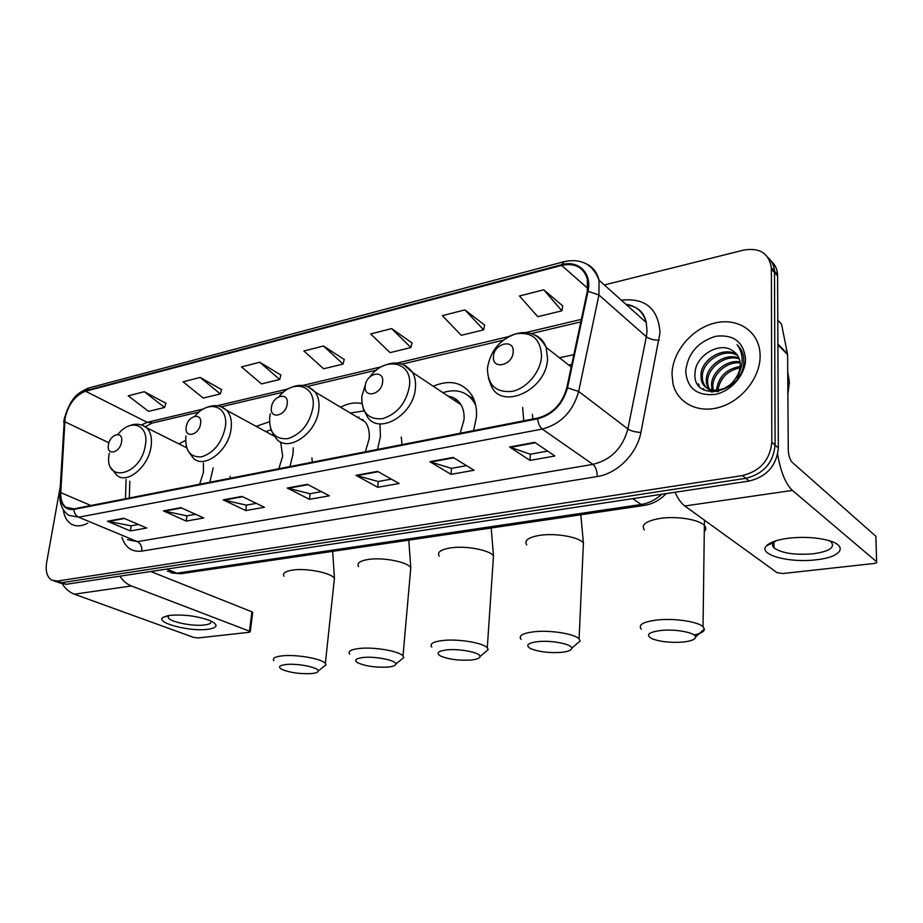 <?xml version="1.0" encoding="UTF-8"?>
<svg xmlns="http://www.w3.org/2000/svg" width="923" height="923" viewBox="0 0 923 923"><rect width="100%" height="100%" fill="white"/><g stroke="black" fill="none" stroke-linecap="round" stroke-linejoin="round"><path stroke-width="1.38" d="M522.649 407.435L523.745 420.807M401.274 437.087L402.036 444.621M473.58 430.626L476.43 417.138C476.972 408.993 475.576 401.909 472.241 395.875C463.231 382.341 450.228 379.122 433.233 386.241M311.893 457.912L312.332 462.181M377.495 449.42L380.438 436.521L379.953 424.222M230.162 476.291L230.358 478.229M289.949 466.565L292.96 454.185L293.295 447.805M209.833 482.244L213.178 467.892M573.852 354.663L559.407 357.755M361.874 403.57C355.09 402.093 347.994 403.316 340.599 407.216M269.447 421.753L256.167 426.357M185.546 440.456L178.9 443.894M58.564 582.655L66.156 584.305L749.199 481.045C766.851 476.614 776.566 465.596 778.343 447.99L777.593 274.627C777.178 269.02 775.032 264.509 771.143 261.059M56.084 581.744L61.749 582.69L745.853 478.322C763.552 473.857 773.301 462.792 775.101 445.117L774.501 271.177C774.085 265.559 771.928 261.024 768.028 257.575C771.928 261.024 774.085 265.559 774.501 271.177L775.101 445.117C773.301 462.792 763.552 473.857 745.853 478.322L61.749 582.69L54.134 581.029M63.26 509.6C64.125 516.188 66.618 520.895 70.759 523.733C75.571 526.733 81.224 526.548 87.743 523.156C81.224 526.548 75.571 526.733 70.759 523.733C66.618 520.895 64.125 516.188 63.26 509.6M672.002 373.953L672.936 383.564C677.194 402.878 697.973 413.827 719.928 407.17C741.884 400.744 760.264 377.484 760.125 356.013L759.975 352.528C758.152 330.296 736.542 317.166 713.987 323.258C691.396 329.073 672.417 352.136 672.002 373.953L672.936 383.564C677.194 402.878 697.973 413.827 719.928 407.17C741.884 400.744 760.264 377.484 760.125 356.013L759.975 352.528C758.152 330.296 736.542 317.166 713.987 323.258C691.396 329.073 672.417 352.136 672.002 373.953M65.106 417.854C68.51 404.089 75.34 395.217 85.574 391.237L561.599 265.397C574.96 262.651 583.555 267.255 587.363 279.219L587.305 291.356L566.791 387.868C562.245 403.939 552.531 414.012 537.659 418.084L73.967 508.827L65.995 507.304C62.245 504.385 60.503 499.493 60.768 492.64L65.106 417.854M64.691 417.957L60.341 492.836C60.33 504.708 64.841 510.234 73.863 509.427L537.613 418.823C552.865 414.658 562.822 404.332 567.483 387.856L587.997 291.31C592.266 273.185 578.433 259.744 561.646 264.705L85.677 390.683C75.178 394.756 68.187 403.847 64.691 417.957M562.695 305.882L543.751 289.787L519.464 295.983L537.786 316.693L561.865 310.832L562.73 305.675M484.598 325.058L464.892 309.897L442.359 315.654L461.269 335.303L483.64 329.857L484.633 324.85M411.946 342.883L391.652 328.588L370.688 333.941L390.06 352.621L410.897 347.556L411.993 342.687M165.921 403.27L144.3 391.71L128.216 395.817L148.545 411.37L164.606 407.47L165.978 403.097M221.601 389.61L200.176 377.449L183.042 381.822L203.245 398.067L220.32 393.913L221.647 389.425M280.904 375.05L259.767 362.243L241.48 366.916L261.474 383.899L279.692 379.468L280.95 374.865M344.21 359.509L323.442 345.998L303.886 350.982L323.615 368.785L343.079 364.054L344.267 359.312M60.214 486.883L46.611 562.707C45.331 571.21 47.015 577.013 51.653 580.117L57.318 581.063L742.484 475.576C760.229 471.076 770.013 459.954 771.824 442.221L771.374 267.705C768.894 253.26 759.652 247.399 743.638 250.098L604.346 284.965M453.147 457.427L474.076 470.269L451.012 474.341L429.876 461.719L453.147 457.427M534.763 442.359L554.885 456.008L529.987 460.404L509.611 446.997L534.763 442.359M241.976 496.401L264.428 507.269L245.772 510.557L223.228 499.862L241.976 496.401M180.943 507.662L203.671 517.988L186.215 521.08L163.417 510.904L180.943 507.662M123.832 518.207L146.769 528.037L130.397 530.933L107.414 521.241L123.832 518.207M377.565 471.376L399.128 483.49L377.692 487.275L355.966 475.357L377.565 471.376M307.359 484.333L329.419 495.801L309.447 499.32L287.261 488.048L307.359 484.333M309.447 499.32L310.093 493.713M321.469 491.671L309.978 493.736L287.261 488.048M377.692 487.275L378.268 481.483M391.364 479.129L378.142 481.506L355.966 475.357M130.397 530.933L131.216 525.798M138.508 524.495L131.089 525.822L107.414 521.241M186.215 521.08L186.988 515.795M195.48 514.273L186.861 515.819L163.417 510.904M245.772 510.557L246.487 505.123M256.34 503.358L246.36 505.146L223.228 499.862M529.987 460.404L530.356 454.197M547.651 451.093L530.252 454.22L509.611 446.997M451.012 474.341L451.485 468.342M466.553 465.642L451.382 468.365L429.876 461.719M323.442 345.998L343.079 364.054M259.767 362.243L279.692 379.468M200.176 377.449L220.32 393.913M144.3 391.71L164.606 407.47M391.652 328.588L410.897 347.556M464.892 309.897L483.64 329.857M543.751 289.787L561.865 310.832M207.687 629.336C189.434 631.874 154.222 622.494 163.29 617.268L170.074 615.329C184.335 614.303 197.799 616.114 210.444 620.764C218.705 624.917 217.793 627.778 207.687 629.336M168.263 617.741L168.586 615.549L168.263 617.741C170.593 622.114 192.965 626.555 204.433 624.986C209.786 624.294 211.909 622.933 210.802 620.925M62.487 584.155C65.729 589.093 69.698 592.428 74.382 594.181L193.553 637.366L198.145 637.931L249.233 632.301L250.283 631.655L249.487 631.17L251.933 611.834L150.761 571.51M119.909 576.183C123.105 580.948 126.924 584.201 131.366 585.955L249.487 631.17M251.933 611.834L252.671 612.699M311.143 673.605C315.551 673.202 317.881 672.359 318.158 671.079C319.335 667.641 298.106 663.199 286.315 664.479C279.554 665.275 277.892 666.81 281.319 669.106C289.107 672.544 299.052 674.055 311.143 673.605M273.843 660.73C272.158 658.295 275.054 656.657 282.507 655.826C296.641 654.234 322.219 658.837 325.346 663.441L325.9 664.929L323.05 667.191M121.559 441.84C123.717 430.453 109.999 433.706 108.453 444.84C106.203 456.181 119.978 453.124 121.559 441.84M199.656 484.229L203.452 472.264L203.372 463.034M387.66 667.11C392.794 666.637 395.494 665.645 395.759 664.133C396.763 660.487 375.834 656.138 363.42 657.476C355.609 658.422 353.694 660.187 357.674 662.772C365.485 666.175 375.476 667.629 387.66 667.11M349.655 654.142C347.636 651.326 350.959 649.434 359.612 648.442C374.392 646.815 399.474 651.211 403.005 655.976L403.697 657.638L400.432 660.314M200.568 423.715C202.599 411.866 187.6 415.419 186.227 427.003C184.092 438.806 199.16 435.471 200.568 423.715M278.838 468.734L282.657 456.274L280.661 441.99M273.52 435.114L270.797 434.318M270.97 429.76L265.824 431.606M272.966 435.494L273.646 435.321M470.592 660.072C476.603 659.507 479.741 658.33 479.995 656.553C480.779 652.711 460.185 648.488 447.124 649.873C438.056 650.992 435.841 653.011 440.444 655.941C448.266 659.287 458.316 660.66 470.592 660.072M431.802 647.058C429.391 643.816 433.233 641.612 443.328 640.435C458.766 638.762 483.329 642.927 487.286 647.819L488.152 649.665L484.413 652.826M287.203 403.847C289.061 391.49 272.597 395.39 271.443 407.458C269.458 419.769 286.026 416.1 287.203 403.847M365.346 451.809L369.165 438.794C369.777 431.929 368.462 426.311 365.196 421.926L355.482 416.111M364.008 410.943L350.29 413.008M363.062 419.642L361.193 419.527M357.547 417.346L358.897 417.069M560.757 652.423C567.841 651.742 571.499 650.357 571.741 648.258C572.295 644.231 552.046 640.147 538.294 641.589C527.737 642.927 525.129 645.246 530.46 648.534C538.294 651.776 548.389 653.08 560.757 652.423M521.103 639.397C518.23 635.682 522.718 633.12 534.544 631.713C550.673 629.982 574.717 633.882 579.09 638.878L580.152 640.92L575.906 644.635M382.618 381.972C384.268 369.05 366.108 373.354 365.243 385.952C363.443 398.817 381.73 394.767 382.618 381.972M460.219 433.233L464.027 419.642C464.431 413.908 463.427 408.947 460.992 404.759C458.004 399.855 453.712 396.994 448.116 396.163M475.76 405.52L474.307 402.59C467.13 391.629 456.654 388.318 442.878 392.667M474.734 401.609L468.053 395.413M457.335 400.305L453.758 399.936M450.147 397.513L452.166 397.19M682.178 642.12C690.889 641.266 695.354 639.558 695.584 636.997C695.838 632.751 676.005 628.898 661.364 630.409C648.581 632.082 645.35 634.805 651.684 638.578C659.507 641.67 669.671 642.858 682.178 642.12M641.312 629.163C637.793 624.779 643.25 621.698 657.684 619.933C674.713 618.133 698.146 621.687 703.038 626.752L704.364 629.036C704.341 631.54 700.926 633.524 694.131 634.989M513.188 352.021C514.503 338.36 493.886 343.252 493.447 356.555C491.947 370.158 512.726 365.566 513.188 352.021M571.787 364.343L568.799 365.093M532.409 414.312L532.802 419.03M816.128 559.776C789.061 563.261 757.437 554.561 766.528 545.758C770.013 542.228 777.328 539.713 788.473 538.213C801.799 536.713 814.259 537.244 825.843 539.817C849.437 545.078 842.364 557.215 816.128 559.776M775.839 540.82L773.728 542.47C772.113 544.282 772.205 546.07 773.982 547.847C781.758 553.281 794.899 555.254 813.405 553.765C829.2 551.423 835.165 547.57 831.288 542.17L829.385 540.774M675.059 492.247C677.978 498.755 681.22 503.335 684.797 505.977L777.166 572.745L782.969 573.518L873.677 563.526C876.239 563.157 877.219 562.58 876.631 561.772L875.869 536.298L792.199 462.308C789.846 459.654 788.53 455.408 788.254 449.547L787.619 354.697L777.916 344.787M777.628 454.428C780.696 471.907 785.623 483.906 792.419 490.413L876.596 561.738L875.927 537.186M777.824 320.212L781.516 324.1L787.619 354.697M787.884 394.098L789.338 382.572L787.734 371.704M716.675 390.337L716.698 388.998C718.717 376.503 726.539 368.981 740.177 366.443M717.979 390.198L717.979 390.141C719.79 378.28 727.128 370.827 740.015 367.769M712.971 392.113L712.51 391.04M712.187 390.094L711.529 384.383C711.921 372.073 726.655 359.439 740.038 361.851M713.214 390.256L712.821 385.549C713.248 373.653 726.989 361.297 740.177 362.912M711.402 392.056L709.037 389.621M708.518 388.871L706.453 383.322L706.291 379.711C706.499 365.693 725.616 352.251 739 358.089M711.437 392.056L709.845 390.048M709.372 389.252L707.768 384.499L707.606 380.887C707.872 367.308 725.824 354.005 739.335 358.966M733.139 351.075C719.905 340.691 695.654 355.713 695.054 372.557C691.581 403.166 742.692 393.948 743.811 362.347L743.707 357.916C743.05 352.528 740.823 348.144 737.062 344.775C740.927 349.909 742.577 355.932 742.023 362.854C741.4 368.762 739.138 374.08 735.25 378.799C738.492 374.369 740.165 369.696 740.258 364.793L740.108 362.37C739.415 357.409 737.085 353.647 733.139 351.075L735.573 352.978M735.25 378.799C725.513 394.236 702.691 393.683 701.145 378.615L700.984 374.98C701.076 359.22 724.601 345.444 737.281 354.963M740.834 368.669L737.35 378.765M718.532 391.479C709.695 391.86 704.341 387.972 702.484 379.791L702.311 376.169C702.426 360.835 724.878 347.117 737.765 355.69M685.685 371.173C687.104 388.202 696.83 395.955 714.852 394.456C730.993 391.525 745.599 374.726 745.53 358.989C743.557 341.741 733.577 334.184 715.579 336.307C697.788 341.937 687.831 353.567 685.685 371.173M717.967 390.141C718.775 384.695 721.209 379.688 725.293 375.142M737.062 344.775L737.881 345.537M699.23 386.379L698.803 384.476L698.134 383.887L698.48 385.468M704.307 390.198L703.43 388.548L703.718 389.898M66.156 584.305L57.318 581.063M777.639 276L771.42 269.089M778.343 447.99L771.824 442.221M749.199 481.045L742.484 475.576M167.386 571.256L176.881 573.195L166.763 569.099M181.462 573.633L176.881 573.195L641.15 504.477L632.716 498.651M644.912 505.331L641.15 504.477C648.684 503.289 655.572 499.874 661.826 494.243M85.574 391.237L147.219 422.33L141.404 424.949M621.317 300.183C645.304 297.656 658.214 308.478 660.026 332.649L640.92 432.402C637.02 453.804 617.21 473.649 597.239 476.533L141.761 551.112C131.931 552.231 125.332 547.639 121.986 537.348M587.997 291.31L598.935 295.002L646.342 336.745L647.046 330.699L646.238 322.519C643.296 311.974 636.489 305.882 625.829 304.221M59.857 493.355L64.218 421.88M537.613 418.823C538.213 423.634 539.759 427.037 542.251 429.057L78.674 517.203C75.848 515.795 74.244 513.211 73.863 509.427M567.483 387.856L578.652 391.433C572.987 411.52 560.849 424.061 542.251 429.057L592.935 464.373C610.991 459.908 622.644 448.105 627.871 428.953L646.342 336.745C649.504 339.064 653.772 340.218 659.16 340.218M127.547 539.655L137.4 541.639L78.674 517.203L68.844 515.322C62.695 511.1 59.672 504.35 59.764 495.086L60.341 492.836M586.059 263.701C592.797 266.862 597.123 272.366 599.039 280.211L598.935 295.002L578.652 391.433L627.871 428.953C631.136 431.053 635.486 432.206 640.92 432.402M561.646 264.705L564.161 261.647C581.386 258.14 593.004 264.324 599.039 280.211L646.238 322.519C644.185 312.239 637.655 306.39 626.648 304.959M563.653 261.786L89 387.937L85.677 390.683M141.761 551.112C142.119 546.612 140.665 543.451 137.4 541.639L592.935 464.373C595.762 466.888 597.193 470.938 597.239 476.533M561.599 265.397L587.801 288.38M581.352 319.37L525.914 332.522M508.55 336.641L397.121 363.062M381.407 366.789L302.79 385.433M288.23 388.883L217.02 405.774M203.452 408.993L147.219 422.33L152.826 422.93M64.645 421.684L108.96 442.809M60.768 492.64L90.892 505.516M126.082 479.487L125.459 498.755M307.994 484.667L288.057 488.336M242.622 496.712L224.035 500.139M181.6 507.962L164.236 511.169M124.501 518.495L108.233 521.483M378.188 471.722L356.74 475.68M453.758 457.796L430.626 462.054M535.352 442.752L510.338 447.367M131.366 585.955L74.382 594.181M334.068 581.767L334.426 578.421C331.472 572.883 306.494 567.853 292.579 570.091C285.242 571.268 282.357 573.321 283.938 576.252M109.295 453.17C103.018 484.079 141.081 476.349 145.384 445.082C149.238 424.545 130.581 417.888 117.89 434.456M111.002 467.903L116.794 475.241C126.855 484.656 148.476 466.876 151.049 446.674C152.226 438.16 150.726 431.837 146.549 427.707L142.35 425.272M410.435 571.499L410.781 567.633C407.412 561.911 382.93 557.123 368.415 559.43C359.901 560.815 356.601 563.203 358.516 566.56M185.892 435.991C184.842 450.701 190.126 457.646 201.768 456.804C214.021 452.628 221.878 442.74 225.327 427.141C228.916 405.912 208.494 399.117 194.995 416.181M187.623 450.228L193.08 457.935C203.821 469.645 228.789 450.851 231.085 428.86C232.054 420.911 230.635 414.762 226.816 410.4L221.416 406.893M493.194 560.319L493.493 555.877C489.698 550.016 465.734 545.505 450.597 547.881C440.686 549.52 436.879 552.289 439.175 556.154M270.312 413.769L269.701 417.196C268.997 432.518 275.054 439.671 287.872 438.656C301.279 434.156 309.655 423.761 312.978 407.481C316.277 385.214 293.272 378.545 278.954 396.682M271.35 430.626L276.231 438.54C287.457 453.366 316.912 433.568 318.827 409.316C319.566 402.209 318.32 396.429 315.089 391.963L308.144 386.818M583.186 548.1L583.417 543.024C579.194 537.071 555.75 532.871 539.955 535.317C528.371 537.278 523.964 540.486 526.71 544.928M365.773 383.403L361.781 396.532C361.493 412.512 368.45 419.896 382.653 418.673C397.398 413.816 406.351 402.866 409.5 385.826C412.558 361.528 384.741 355.943 369.904 376.849M363.224 408.727L367.227 416.538C378.453 435.598 414.046 414.946 415.431 387.81C415.927 381.868 414.969 376.746 412.569 372.465L403.709 364.804M468.722 395.944L473.695 398.817L468.596 395.84M704.434 531.533C706.233 529.629 706.257 527.668 704.526 525.649C699.761 519.637 676.928 515.853 660.314 518.391C646.227 520.849 640.874 524.679 644.277 529.917M541.536 356.209C540.716 339.145 532.202 331.669 516.003 333.791C499.793 339.399 490.263 350.913 487.413 368.358C487.771 385.214 496.043 392.886 512.23 391.364C526.814 388.445 540.763 371.796 541.536 356.209M488.405 378.118L490.932 385.087C500.728 411.277 547.074 390.267 547.547 358.389L546.128 347.371C543.947 341.372 540.117 337.207 534.625 334.887M792.419 490.413L684.797 505.977M777.916 344.094L787.55 353.936M777.593 274.627L771.374 267.705M666.152 493.597C659.887 500.185 652.549 504.143 644.116 505.446L180.516 573.771L171.043 572.906M64.079 419.515L63.733 422.457M64.298 418.257L70.517 402.843C74.002 398.563 74.625 394.317 88.32 388.121M65.995 507.304L69.848 508.908M129.831 481.195L129.301 498.005M145.361 426.749L151.88 423.161L199.195 411.993M580.809 321.908L531.371 333.572M502.966 340.287L401.99 364.112M376.399 370.158L307.278 386.472M283.626 392.056L221.174 406.801M167.767 615.699L163.29 617.268M252.717 612.33L250.283 631.655M318.158 671.079L325.9 664.929M332.684 551.354L334.426 578.421L325.346 663.441M186.596 447.736L146.549 427.707C141.057 423.599 134.862 423.149 127.939 426.357M395.759 664.133L403.697 657.638M408.774 540.14L410.781 567.633L403.005 655.976M274.246 436.198L226.816 410.4C220.666 405.024 213.478 404.239 205.275 408.058M479.995 656.553L488.152 649.665M491.198 527.991L493.493 555.877L487.286 647.819M365.196 421.926L315.089 391.963C308.19 384.741 299.767 383.449 289.81 388.075M571.741 648.258L580.152 640.92M580.821 514.78L583.417 543.024L579.09 638.878M460.992 404.759L412.569 372.465C404.955 362.554 394.963 360.455 382.584 366.189M475.218 403.201L474.307 402.59M695.584 636.997L704.364 629.036M704.434 520.168L703.038 626.752M571.222 366.985L546.128 347.371C538.005 332.499 525.591 328.853 508.885 336.457M773.728 542.47L766.528 545.758M773.982 547.847L773.97 542.228M787.607 354.42L777.916 344.51M789.177 379.18L787.769 377.795M712.994 389.137L711.702 387.983M707.768 384.499L706.453 383.322M702.484 379.791L701.145 378.615"/></g></svg>
